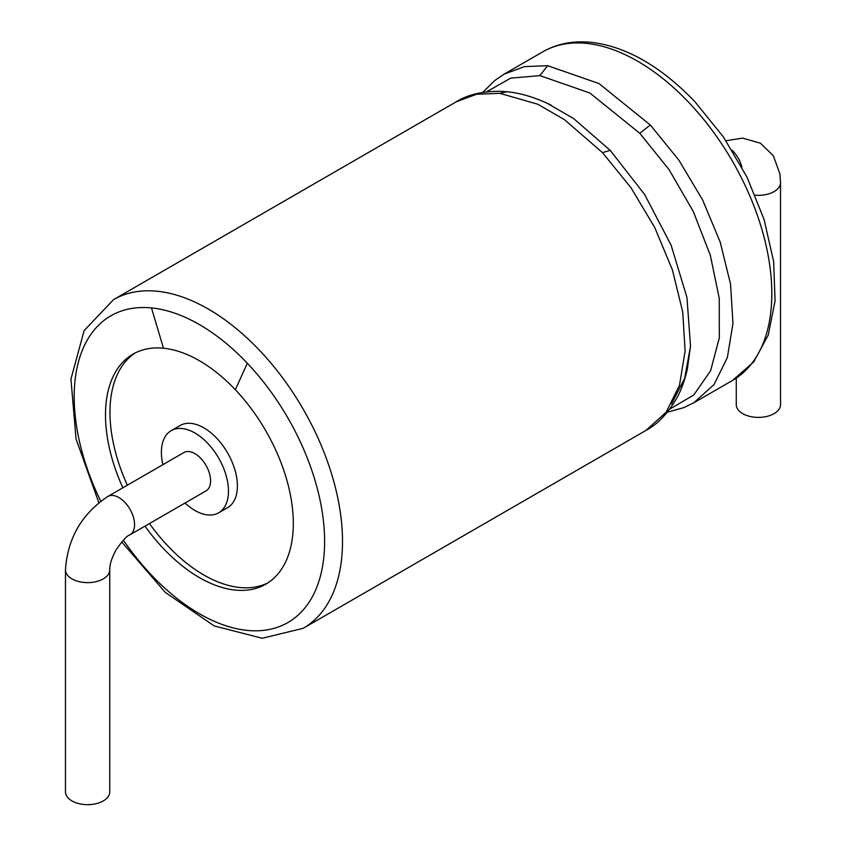 <?xml version="1.0" encoding="UTF-8"?>
<svg xmlns="http://www.w3.org/2000/svg" width="846" height="846" viewBox="0 0 846 846"><rect width="100%" height="100%" fill="white"/><g stroke="black" fill="none" stroke-linecap="round" stroke-linejoin="round"><path stroke-width="1.27" d="M736.263 378.13L736.263 404.61A22.133 12.775 0 0 0 758.397 417.395A22.133 12.775 0 0 0 780.53 404.61L780.53 182.567L779.906 173.895L773.329 155.706L760.395 143.186L742.566 138.12L725.974 140.743M122.86 487.793A132.811 76.679 60 0 1 133.002 354.136A132.811 76.679 60 0 1 163.468 348.224A132.811 76.679 60 0 1 235.336 389.72A132.811 76.679 60 0 1 265.803 584.174A132.811 76.679 60 0 1 144.994 526.127M135.275 352.909A132.811 76.679 -120 0 0 127.334 485.202M149.467 523.547A132.811 76.679 -120 0 0 203.875 575.016A132.811 76.679 -120 0 0 268.002 582.82M185.02 503.021A47.429 27.389 -120 0 0 194.929 510.466A47.429 27.389 -120 0 0 218.649 512.813L227.585 507.653A47.429 27.389 -120 0 0 227.585 452.885A47.429 27.389 -120 0 0 180.156 425.496L171.209 430.656A47.429 27.389 -120 0 0 162.887 464.676M218.649 512.813A47.429 27.389 -120 0 0 218.649 458.046A47.429 27.389 -120 0 0 171.209 430.656M210.58 480.771A22.133 12.775 60 0 1 206.001 490.913L129.977 534.799A22.133 12.775 -120 0 0 134.556 524.668A22.133 12.775 -120 0 0 124.891 502.387A22.133 12.775 -120 0 0 107.833 496.465L183.857 452.568A22.133 12.775 60 0 1 200.914 458.5A22.133 12.775 60 0 1 210.58 480.771M109.737 569.844A22.133 12.775 0 0 1 103.254 578.886A22.133 12.775 0 0 1 79.133 581.657A22.133 12.775 0 0 1 65.47 569.844L65.47 791.898A22.133 12.775 0 0 0 79.133 803.7A22.133 12.775 0 0 0 103.254 800.929A22.133 12.775 0 0 0 109.737 791.898L109.737 569.844C109.568 564.832 111.64 558.233 115.944 550.048C122.522 540.562 127.196 535.486 129.977 534.799M755.214 195.215A22.133 12.775 0 0 0 780.53 182.567M741.921 167.244A22.133 12.775 -120 0 0 732.128 150.281M688.993 102.652A189.726 109.536 60 0 1 732.52 380.446L753.744 361.929L768.263 334.963L775.063 300.912L773.667 261.689L764.118 219.59L747.018 177.152L723.404 136.957L694.756 101.52C660.546 66.094 625.955 46.35 590.984 42.3C572.858 40.597 556.795 43.77 542.794 51.818A189.726 109.536 60 0 1 586.31 43.368A189.726 109.536 60 0 1 688.993 102.652M542.794 51.818L504.11 74.152L524.478 66.623L547.637 65.702L598.968 83.553L650.31 124.986L678.788 160.031L702.603 199.899L720.221 242.146L730.553 284.171L732.974 323.426L727.349 357.562L714.045 384.549L693.836 402.781L683.557 407.719L667.357 412.161M650.31 124.986L639.798 133.298L669.165 169.792L693.265 211.447L710.354 255.344L719.248 298.448L719.322 337.797L710.608 370.749L693.699 395.061L669.746 409.104M486.577 91.854L510.624 78.16L539.864 75.611L589.831 92.975L639.798 133.298M547.637 65.702L539.864 75.611M546.844 103.106L573.673 118.599L610.22 150.376L644.673 194.538L671.142 245.245L686.952 297.485L690.526 346.173L684.636 378.49L671.513 403.954M610.22 150.376L602.458 152.608L630.936 187.653L654.751 227.532L672.369 269.768L682.701 311.793L685.123 351.058L679.497 385.194L666.193 412.182L645.984 430.403C657.744 424.184 668.129 413.208 677.117 397.461C681.093 390.376 684.467 381.123 687.238 369.723L690.526 346.173M499.785 93.324L506.786 91.728L499.88 91.283C481.977 91.273 467.436 94.773 456.258 101.784L476.626 94.244L499.785 93.324L537.707 104.206L564.536 119.698L602.458 152.608M506.786 91.728C519.201 92.87 532.483 96.624 546.632 103.001L551.19 105.179M456.258 101.784L113.48 299.685A189.726 109.536 60 0 1 157.007 291.225A189.726 109.536 60 0 1 259.69 350.508A189.726 109.536 60 0 1 303.206 628.303L262.186 638.265L214.228 625.945L165.308 592.401L121.729 541.916M100.727 501.192A177.078 102.239 60 0 1 151.487 307.912A177.078 102.239 60 0 1 247.318 363.241A177.078 102.239 60 0 1 307.902 603.97A177.078 102.239 60 0 1 123.368 540.139M151.487 307.912L163.468 348.224M247.318 363.241L235.336 389.72M732.52 380.446L693.953 402.707M482.738 92.394L494.688 80.582L504.11 74.152M645.984 430.403L303.206 628.303M98.834 502.672L76.066 439.053L70.948 379.082L84.114 330.649L113.48 299.685M65.47 569.844C67.564 538.447 81.692 513.977 107.833 496.465"/></g></svg>
